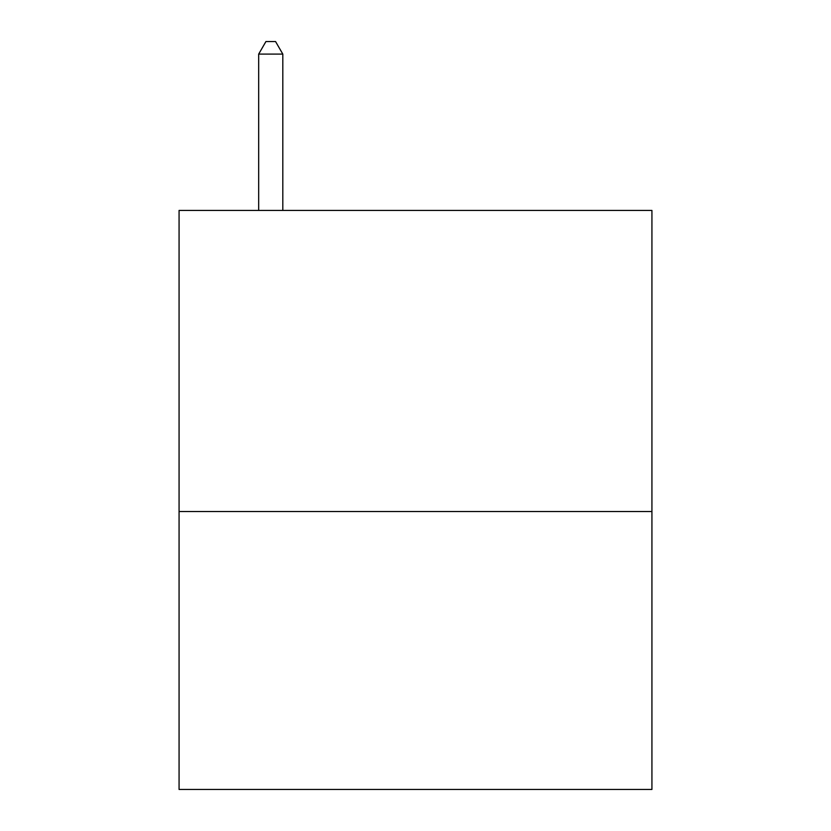 <?xml version="1.0" encoding="UTF-8"?>
<svg xmlns="http://www.w3.org/2000/svg" width="831" height="831" viewBox="0 0 831 831"><rect width="100%" height="100%" fill="white"/><g stroke="black" fill="none" stroke-linecap="round" stroke-linejoin="round"><path stroke-width="1.25" d="M651.93 511.522L651.93 210.43L179.07 210.43L179.07 789.45L651.93 789.45L651.93 511.522L179.07 511.522M282.81 210.43L282.81 54.098L258.68 54.098L258.68 210.43M258.68 54.098L265.92 41.55L275.57 41.55L282.81 54.098"/></g></svg>
